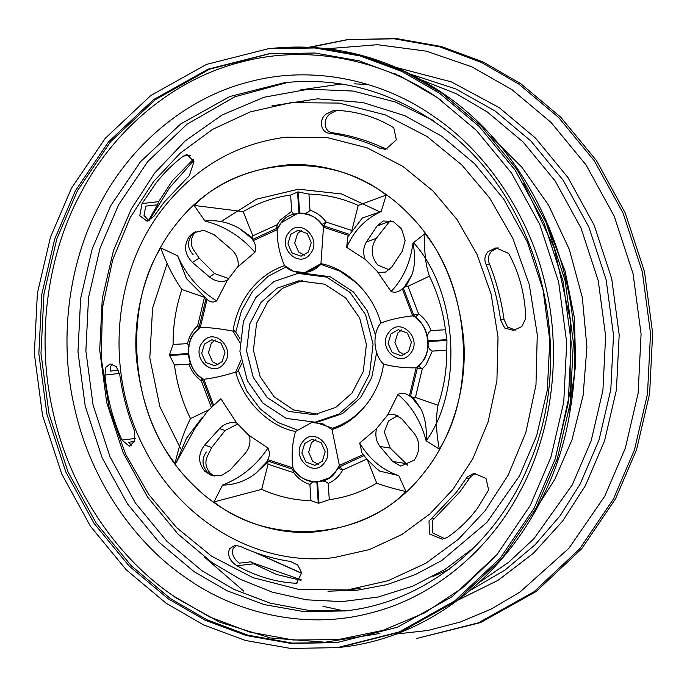 <?xml version="1.0" encoding="UTF-8"?>
<svg xmlns="http://www.w3.org/2000/svg" width="687" height="687" viewBox="0 0 687 687"><rect width="100%" height="100%" fill="white"/><g stroke="black" fill="none" stroke-linecap="round" stroke-linejoin="round"><path stroke-width="1.03" d="M252.73 238.011L239.368 228.436L252.91 239.325L252.825 235.847L277.23 224.701L280.21 220.166L291.692 211.278C292.662 214.129 295.075 214.739 298.948 213.133L297.849 213.228L281.043 222.88L278.39 226.908L276.492 228.505L252.412 239.574L253.254 240.605L277.162 229.707C277.05 242.064 279.506 254.035 284.512 265.611L293.624 271.313L304.71 272.653L320.958 263.653C347.356 268.445 373.342 294.276 380.796 323.13L381.465 322.804C390.293 319.532 400.693 317.214 412.672 315.848C427.606 321.464 433.334 351.332 421.629 362.599L416.133 367.854L409.435 395.832L410.448 396.639L417.275 368.43L418.46 366.119L421.689 362.659C426.301 356.613 428.439 349.563 428.113 341.499C427.391 346.239 428.808 349.434 432.363 351.083L446.799 350.31C446.902 369.314 443.974 387.631 438.014 405.244L415.42 397.447L413.282 397.575L411.144 396.588L420.839 408.799L413.282 397.575M277.162 229.707L281.12 222.949C289.631 208.539 316.681 211.252 323.474 227.208L320.941 263.653C313.152 274.706 293.71 275.753 284.512 265.611L284.512 265.611C271.064 270.24 259.695 278.39 250.394 290.069C241.223 301.868 235.409 315.548 232.979 331.091L239.797 342.409M295.547 431.488L311.795 422.488L322.873 423.827L332.01 429.521L339.361 465.425L335.393 472.201C326.875 486.628 299.798 483.897 293.014 467.924C291.357 456.116 292.095 444.283 295.23 432.406L295.547 431.488C269.149 426.696 243.164 400.865 235.701 372.01L234.791 372.345C223.266 375.926 212.944 378.236 203.824 379.267L213.52 405.012M240.974 360.151L235.701 372.01L240.965 360.1M203.824 379.267C188.908 373.642 183.197 343.809 194.885 332.551L200.364 327.313C209.879 327.51 220.75 328.781 232.979 331.117M236.817 545.246L233.219 548.355C231.39 553.653 233.417 558.583 239.291 563.16L251.047 561.803L253.537 563.838L276.578 574.469L300.94 580.317M229.535 548.784L235.023 545.263L240.63 546.509C256.672 553.928 273.246 558.892 290.352 561.399L297.763 565.092L301.679 572.829L296.569 583.177L295.247 583.22C275.685 582.155 256.242 576.333 236.921 565.762C229.63 560.85 227.174 555.19 229.535 548.784M164.141 202.21L154.094 216.147L147.138 221.274L139.779 215.675L142.054 203.567L156.43 182.484C164.605 172.231 173.588 163.437 183.377 156.086L187.001 154.498L193.983 161.643L189.329 175.674L164.141 202.21M193.296 159.307L172.437 180.638L158.671 201.643L157.529 204.778L145.781 206.134L144.03 215.409L148.942 220.828M475.722 473.283L470.724 476.598L459.663 492.09L432.467 520.574L432.793 533L444.704 538.668M431.032 519.02L456.211 492.485L467.272 477.001L473.927 473.343L485.975 478.392L488.629 489.943L477.877 507.667C469.47 519.235 459.277 529.153 447.306 537.414L442.402 539.158L429.461 534.014L429.014 520.969L431.032 519.02L434.485 518.625M498.023 247.741L491.634 251.236C488.156 255.066 487.452 259.351 489.53 264.1C496.546 281.902 501.381 300.348 504.035 319.464L507.538 327.055L515.37 330.052M488.002 251.657L495.997 247.844L508.724 253.477C519.509 273.649 525.177 295.29 525.735 318.407L521.837 326.565L513.481 330.404L504.679 328.025L500.583 319.859C497.929 300.751 493.094 282.297 486.078 264.504C484.009 259.823 484.653 255.538 488.002 251.657M112.273 364.101L110.504 366.764L110.092 371.143L118.628 370.156M105.884 367.296L110.109 363.921L116.266 366.6L119.778 374.836C122.432 393.943 127.267 412.398 134.274 430.199L134.781 441.028L129.293 446.284L121.96 440.032C112.874 419.663 107.206 398.013 104.948 375.093L105.884 367.296M337.283 110.109L330.447 113.638C322.572 118.499 323.5 132.582 333.453 132.9C350.559 135.408 367.133 140.371 383.183 147.782L387.305 149.053M325.956 114.154L333.908 110.349L335.436 110.289C356.699 111.148 376.141 116.97 393.763 127.748L396.373 139.847L385.57 149.405L379.731 148.186C363.681 140.766 347.107 135.803 330 133.304C320.735 133.184 318.399 119.718 325.956 114.154M387.365 414.922L393.891 414.149L401.809 418.795L414.484 433.789C420.289 442.205 420.229 450.99 414.278 460.144L400.727 466.129L392.706 461.466L380.031 446.481C376.201 441.595 375.016 435.695 376.476 428.757L387.794 414.785L397.945 394.458C401.534 392.569 405.373 393.024 409.435 395.832M398.769 475.593L379.774 471.119L376.253 468.371L366.42 458.633L361.997 452.939L359.696 443.063C369.451 459.311 382.47 470.157 398.769 475.593L405.957 491.609C358.073 540.36 267.921 545.212 213.915 501.957L222.588 485.082C241.395 477.697 256.517 465.331 267.947 448.001L249.39 435.61C250.918 442.368 249.407 448.413 244.864 453.763L229.93 470.234L221.257 475.662L211.364 475.43L204.906 471.419C197.942 462.952 197.847 454.184 204.632 445.099L219.565 428.619C224.434 423.587 230.162 421.724 236.74 423.037L249.536 436.073M212.738 475.825L207.38 472.261C201.944 465.571 201.583 458.83 206.315 452.037C201.557 458.787 201.901 465.52 207.345 472.244L212.721 475.825M237.436 424.119L225.104 430.483L211.725 447.486L208.204 454.622C204.554 461.054 205.25 467.263 210.291 473.24L214.207 476.117M238.209 266.118L227.242 280.433C220.87 282.494 214.945 281.327 209.458 276.947L192.463 262.451C184.528 254.302 183.463 245.645 189.26 236.5L193.167 232.902L203.781 230.3L214.241 234.774L231.236 249.269C236.457 254.001 238.758 259.78 238.131 266.599L254.911 252.301C241.197 236.508 224.555 226.075 205.001 221.016L194.155 205.43L243.181 211.605C258.003 202.802 273.821 197.289 290.618 195.074L297.54 191.991L298.948 213.133M365.218 259.755C362.848 253.074 363.243 247.148 366.411 241.987L377.017 226.006L383.226 220.999L393.144 221.446L401.612 228.96L405.132 240.441L402.316 251.15L391.71 267.123L385.579 272.104L378.314 272.404L365.106 259.282L346.66 247.354L347.802 236.878L362.367 218.002L381.182 211.527C365.647 218.535 354.149 230.48 346.66 247.354M390.328 220.536L376.287 238.337C370.37 247.681 370.868 256.595 377.79 265.079L389.349 269.845M236.74 423.037L220.888 398.761L207.465 411.17L194.876 428.508L176.155 462.737L175.099 463.382C178.809 446.567 183.936 431.634 190.479 418.581C182.227 401.732 176.885 383.861 174.464 364.986L169.603 355.428L188.444 354.415C189.466 364.402 193.751 372.199 201.3 377.816L202.777 379.988L212.592 405.88M424.42 472.158C397.515 507.324 360.125 527.333 312.259 532.193C266.642 535.096 221.755 514.065 192.927 484.636C160.81 453.54 141.943 411.109 136.327 357.343C132.514 306.144 150.11 256.406 175.623 224.881C202.528 189.724 239.918 169.706 287.784 164.846C333.401 161.943 378.288 182.982 407.116 212.412C439.233 243.499 458.092 285.929 463.708 339.704C467.521 390.894 449.933 440.642 424.42 472.158M260.957 302.52L249.725 324.032L246.573 351.005L253.28 377.438L267.295 397.593L288.3 411.358L314.225 414.725L335.771 407.4L352.027 393.033L363.26 371.512L366.411 344.548L359.705 318.107L345.69 297.952L324.685 284.195L298.759 280.82L277.204 288.145L260.957 302.52M302.194 280.536L282.632 288.231L267.81 301.73L256.577 323.242L253.426 350.207L260.133 376.648L274.139 396.803L293.572 409.933L317.634 414.227M315.084 422.17L339.026 414.021L357.085 398.056L369.563 374.149L373.067 344.187L365.613 314.809L350.044 292.413L326.711 277.127L297.9 273.374L273.958 281.524L255.899 297.488L243.421 321.396L239.918 351.358L247.372 380.735L262.932 403.132L286.273 418.417L315.084 422.17L318.536 421.766L342.487 413.626L360.546 397.661L371.693 377.652L376.648 352.611M375.497 335.162L367.262 310.747L353.504 292.018L330.164 276.724L301.361 272.979L297.9 273.374M452.879 489.427L472.879 458.598L488.131 421.887L496.907 380.701L498.023 337.24L491.145 294.216L476.967 254.259L456.949 219.445L432.99 190.986L402.9 166.383L367.064 147.799L327.141 137.572L285.68 137.211C236.998 143.574 196.611 166.675 164.545 206.512C112.488 270.944 104.218 372.217 144.236 448.173C180.621 521.519 258.879 567.256 334.217 557.543L369.503 549.54L401.869 534.529L429.916 513.919L452.879 489.427M484.928 510.982L508.122 475.249L525.804 432.69L535.98 384.935L537.268 334.552L529.299 284.676L512.854 238.355L489.651 198.002L461.879 165.009L426.996 136.481L385.45 114.935L339.163 103.076L291.099 102.655L250.188 111.929L212.678 129.328L180.166 153.235L153.536 181.617L130.35 217.358L112.668 259.918L102.492 307.673L101.204 358.047L109.173 407.932L125.609 454.253L148.821 494.606L176.593 527.599L211.476 556.127L253.022 577.673L299.309 589.523L347.373 589.944L388.275 580.67L425.794 563.271L458.306 539.372L484.928 510.982M194.387 232.18L191.536 235.006C187.019 242.21 187.56 248.737 193.159 254.585C187.585 248.72 187.053 242.185 191.579 234.98L194.404 232.172M426.73 440.161C463.777 387.691 457.327 290.833 413.583 242.709M380.134 211.991L341.645 193.983L298.536 189.191L256.534 199.153L221.042 221.566M195.864 231.485L194.301 233.194C190.093 239.626 190.213 245.697 194.67 251.408L199.11 258.106L214.645 273.555L228.402 278.475M134.575 441.535L128.701 442.213L131.526 445.434M315.479 439.508L311.451 442.763L308.661 452.192L312.688 461.252L318.356 464.403M304.667 443.544L301.868 452.973L305.904 462.033L315.024 465.365L322.375 461.149L325.174 451.72L321.147 442.66L312.018 439.328L304.667 443.544M215.306 339.945L211.287 343.208L208.487 352.629L212.515 361.688L218.183 364.84M204.494 343.989L201.703 353.419L205.731 362.478L214.851 365.81L222.202 361.585L225.001 352.156L220.974 343.096L211.845 339.764L204.494 343.989M301.541 230.343L297.523 233.606L294.723 243.026L298.751 252.086L304.418 255.238M290.73 234.387L287.939 243.816L291.966 252.876L301.095 256.208L308.437 251.983L311.237 242.554L307.209 233.494L298.081 230.171L290.73 234.387M401.715 329.906L397.687 333.161L394.896 342.59L398.924 351.65L404.591 354.801M390.903 333.942L388.112 343.371L392.14 352.431L401.26 355.763L408.61 351.546L411.41 342.117L407.382 333.058L398.254 329.726L390.903 333.942M236.053 373.187L238.32 370.508L241.652 363.655M304.71 272.653L306.402 272.456L322.177 263.937M370.173 399.413L366.867 403.939C357.515 415.678 346.059 423.785 332.508 428.259L315.196 422.153M227.242 280.433L216.671 300.906C213.271 302.769 210.067 302.237 207.062 299.309L186.512 278.664L177.632 255.804C186.16 275.04 199.17 290.077 216.671 300.906M175.099 463.382C130.29 408.422 123.548 307.269 160.749 247.887L177.632 255.804M359.696 443.063L376.476 428.757M200.364 327.313L207.062 299.309M253.254 240.605C255.684 244.254 256.234 248.153 254.911 252.301M267.947 448.001C269.811 451.96 269.785 455.85 267.853 459.68L267.157 460.788L292.525 469.195L294.629 470.578C300.502 478.307 307.922 482.128 316.862 482.051L318.27 503.193L318.966 503.15L317.557 482.008L329.863 477.594L340.013 466.636L363.99 455.627M293.014 467.924L267.853 459.68M416.133 367.854C403.681 367.992 392.809 366.721 383.526 364.05C379.945 393.496 357.575 421.93 332.01 429.521M363.183 454.571L339.361 465.425M323.474 227.208L348.61 235.443M405.88 286.47L411.917 274.817L403.896 287.793L405.88 286.47L408.018 286.333L418.623 313.976C424.308 318.047 428.43 323.568 430.989 330.541C427.692 332.671 426.713 336.072 428.061 340.726C427.039 330.739 422.754 322.933 415.206 317.325L413.729 315.153L403.209 287.879L402.307 288.789L412.672 315.848M402.307 288.789C398.649 292.078 394.905 292.98 391.083 291.503L377.867 272.318M391.083 291.503C403.097 279.016 410.388 262.889 412.973 243.121L425.013 233.649C469.822 288.609 476.563 389.769 439.371 449.143L426.146 440.805C420.891 421.191 411.487 405.742 397.945 394.458M194.155 205.43C242.039 156.679 332.19 151.818 386.206 195.082L381.182 211.527M321.61 264.641L339.825 271.107L356.725 282.975M297.033 429.839L277.874 422.462L260.433 409.126L246.831 391.066L238.32 370.508M206.048 298.502L199.221 326.711L198.045 329.021C191.304 335.411 188.083 343.612 188.393 353.633L169.552 354.655L169.603 355.428M239.806 342.366L232.979 331.091M349.271 234.31L323.972 225.946L321.877 224.563C315.994 216.834 308.583 213.013 299.644 213.09C304.143 214.25 307.596 213.322 310 210.291L308.927 194.086C325.896 194.49 342.324 198.26 358.219 205.404L351.856 230.514M299.644 213.09L298.235 191.948L297.54 191.991M240.038 338.657L235.761 332.104L233.194 329.751M157.529 204.778L148.375 220.707M235.761 332.104L241.463 310.825L252.524 291.46L268.016 276.354L286.007 266.951M397.91 415.549L388.524 420.976L384.273 431.925L390.259 448.096L407.76 465.236M189.123 346.712L187.534 343.663L173.098 344.436C172.995 325.432 175.924 307.123 181.883 289.502L204.477 297.299L197.616 325.878C199.505 326.273 200.037 326.548 199.221 326.711M252.825 235.847L243.181 211.605M291.692 211.278L290.618 195.074M408.018 286.333L429.409 276.165C437.671 293.014 443.003 310.885 445.434 329.769L446.902 339.713L428.061 340.726M430.989 330.541L445.434 329.769M367.425 459.801L376.716 483.15C361.894 491.944 346.076 497.457 329.279 499.672L318.966 503.15M366.789 459.071L342.667 470.045C339.18 476.306 334.363 480.78 328.206 483.468L329.279 499.672M312.791 481.862L309.897 484.455L310.971 500.66C294.002 500.265 277.574 496.486 261.678 489.342L268.042 464.232L267.672 460.925L255.684 473.369L267.664 462.128M211.261 407.185L201.274 380.77C195.589 376.699 191.467 371.178 188.899 364.204L174.464 364.986M208.53 410.01L190.479 418.581M428.113 341.499L446.954 340.486L446.902 339.713M425.013 233.649C423.931 250.154 425.399 264.332 429.409 276.165M412.973 243.121C415.429 255.238 415.077 265.8 411.917 274.817M446.954 340.486L446.799 350.31M439.371 449.143C436.099 432.741 435.644 418.108 438.014 405.244M420.839 408.799C425.201 417.713 426.971 428.379 426.146 440.805M205.001 221.016C217.015 219.711 228.47 222.184 239.368 228.436M298.235 191.948L308.927 194.086M386.206 195.082L358.219 205.404M176.155 462.737L186.495 438.263L202.45 417.181M169.552 354.655L173.098 344.436M160.749 247.887C166.632 263.988 173.682 277.866 181.883 289.502M405.957 491.609C392.337 488.328 382.59 485.503 376.716 483.15M318.27 503.193L310.971 500.66M213.915 501.957L261.678 489.342M255.684 473.369C245.714 481.055 234.688 484.953 222.588 485.082M379.731 148.186L383.183 147.782M330 133.304L333.453 132.9M500.583 319.859L504.035 319.464M486.078 264.504L489.53 264.1M466.258 478.547L469.71 478.152M383.526 364.05C373.427 355.024 371.968 333.178 380.796 323.13M328.206 483.468C325.423 480.831 321.877 480.342 317.557 482.008M188.899 364.204L190.342 363.208M403.896 287.793L403.209 287.879M410.448 396.639L411.144 396.588M168.358 598.901L129.216 566.088L94.076 523.391L65.806 471.952L46.905 414.235L38.85 353.711L41.821 294.208L54.668 239.128L75.33 190.883L108.546 141.848L153.416 99.709L208.092 69.172L268.789 53.784L314.758 53.002L359.224 60.851L400.452 76.214L437.207 97.502L476.349 130.315L511.489 173.012L539.759 224.451L558.668 282.168L566.715 342.693L563.744 402.196L550.897 457.276L530.235 505.52L497.019 554.555L452.158 596.694L397.472 627.231L336.776 642.62L290.807 643.401L246.341 635.552L205.112 620.189L168.358 598.901M439.5 93.226L479.311 126.597L515.052 170.024L543.803 222.348L563.031 281.043L571.215 342.598L568.192 403.114L555.13 459.131L534.117 508.2L500.334 558.067L454.7 600.936L399.087 631.997L337.36 647.643L290.601 648.434L245.379 640.447L203.446 624.835L166.065 603.177L126.262 569.806L90.521 526.379L61.77 474.056L42.534 415.36L34.35 353.805L37.373 293.289L50.443 237.273L71.457 188.204L105.231 138.327L150.865 95.467L206.478 64.406L268.205 48.76L314.964 47.961L360.186 55.956L402.118 71.568L439.5 93.226M520.935 83.823L560.738 117.194L596.479 160.621L625.23 212.944L644.466 271.64L652.65 333.195L649.627 393.711L636.557 449.727L615.543 498.796L581.769 548.673L536.135 591.533L480.522 622.594L416.657 638.481L478.384 622.834L534.005 591.782L579.639 548.913L613.414 499.045L634.427 449.976L647.498 393.952L650.52 333.435L642.328 271.889L623.1 213.185L594.349 160.87L558.608 117.443L518.797 84.072L481.415 62.414L439.491 46.793L394.261 38.807L347.51 39.606L396.399 38.566L441.621 46.553L483.554 62.165L520.935 83.823M243.696 591.095L204.503 557.14M310.455 47.248L348.575 39.485M432.363 351.083L425.923 364.977L422.282 368.867L415.42 397.447M310.284 253.821C322.744 239.308 300.176 216.877 288.892 232.558C276.432 247.062 299 269.493 310.284 253.821M224.048 363.423C236.508 348.91 213.94 326.48 202.656 342.16C190.196 356.665 212.764 379.095 224.048 363.423M410.465 353.384C422.943 338.863 400.349 316.406 389.048 332.104C376.57 346.626 399.164 369.082 410.465 353.384M324.23 462.986C336.707 448.465 314.114 426.009 302.812 441.707C290.335 456.228 312.928 478.684 324.23 462.986M183.377 156.086L190.29 155.288M167.147 263.542L152.574 308.197L149.809 357.918L159.891 406.764L180.818 449.015M187.534 343.663C189.148 336.467 192.515 330.533 197.616 325.878L198.637 328.326M310 210.291C316.475 212.3 321.851 216.225 326.145 222.064L351.735 230.454M309.897 484.455C303.422 482.454 298.038 478.53 293.744 472.682L268.042 464.232M376.287 238.337L366.411 241.987M389.666 221.334L377.017 226.006M214.645 273.555L209.458 276.947M199.11 258.106L192.463 262.451M225.104 430.483L219.565 428.619M211.725 447.486L204.632 445.099M390.259 448.096L380.031 446.481M405.802 463.536L392.706 461.466M104.948 375.093L119.607 373.402M121.96 440.032L135.459 438.469M142.054 203.567L158.671 201.643M236.921 565.762L253.537 563.838M295.247 583.22L297.772 582.928M202.777 379.988L201.274 380.77L201.987 378.451M276.492 228.505L277.23 224.701L278.39 226.908M321.877 224.563L326.145 222.064L323.972 225.946M413.729 315.153L418.623 313.976L415.206 317.325M418.46 366.119L422.282 368.867L417.275 368.43M340.013 466.636L342.667 470.045L338.107 468.233M294.629 470.578L293.744 472.682L292.525 469.195M301.791 573.413L254.611 552.305M148.916 220.828L169.629 187.697L193.717 160.552M301.198 579.794L251.751 562.516M271.88 105.858L317.497 98.834L362.753 102.5L404.918 115.708L442.007 136.395L474.588 163.704L503.837 199.239L527.367 242.047L543.099 290.086L549.798 340.46L547.324 389.976L536.633 435.824L519.441 475.971L486.877 522.421L441.75 560.532L415.266 574.624L386.953 584.62L357.566 590.176L327.922 591.206M473.712 547.788L444.893 569.497L412.604 586.226L377.884 597.089L342.023 601.614L306.368 599.803L272.164 592.108L240.45 579.339L211.948 562.516L178.027 534.074L147.568 497.07L123.067 452.484L106.683 402.462L99.709 350.018L102.277 298.441L113.415 250.703L131.32 208.891L154.669 173.081L185.172 140.947L222.15 114.952L264.057 97.245L308.626 89.19L353.247 91.062L395.463 102.045L433.385 120.457M349.168 610.434L308.961 610.46L270.154 603.152L234.181 589.489L202.055 570.794L166.941 541.356L135.416 503.056L110.057 456.915L93.097 405.141L85.875 350.851L88.546 297.48L100.07 248.067L118.602 204.795L147.774 161.548L187.044 124.192L234.911 96.747L288.188 82.303M194.155 571.704L159.049 542.275L127.524 503.966L102.165 457.825L85.205 406.051L77.983 351.761L80.645 298.39L92.17 248.977L110.71 205.705L140.5 161.72L180.75 123.909L229.802 96.524L284.246 82.723C337.489 77.09 387.434 90.074 434.09 121.685C537.088 189.372 580.841 348.507 528.355 465.923C495.25 546.148 423.613 602.602 345.235 610.923L303.998 611.628L264.109 604.577L227.131 590.803L194.155 571.704M433.952 116.558C483.45 149.775 529.454 212.343 545.77 286.556C563.228 360.477 549.282 438.512 519.595 492.167C491.248 546.758 436.597 596.642 370.757 612.941C305.217 630.546 235.152 612.838 186.452 578.136C136.953 544.92 90.95 482.343 74.634 408.13C57.176 334.217 71.122 256.174 100.809 202.519C129.156 147.937 183.807 98.052 249.647 81.744C315.187 64.149 385.244 81.856 433.952 116.558M495.052 556.865L462.686 587.728L424.832 612.787L382.753 630.426L338.227 639.606L293.263 640.001L249.819 632.074L209.544 616.926L173.605 596.058C120.345 560.317 70.847 492.991 53.294 413.145C34.513 333.616 49.516 249.656 81.461 191.922C111.955 133.201 170.754 79.52 241.592 61.976C312.113 43.049 387.485 62.096 439.886 99.435L442.437 101.212M337.849 642.491L292.147 643.092L247.973 635.166L207.019 619.837L170.496 598.652L131.346 565.839L96.206 523.142L67.944 471.703L49.035 413.986L40.98 353.47L43.951 293.967L56.806 238.887L77.468 190.643L110.513 141.805L155.116 99.778L209.475 69.224L269.854 53.663M441.629 92.985L481.441 126.356L517.182 169.783L545.933 222.099L565.161 280.803L573.353 342.349L570.33 402.865L557.26 458.89L536.246 507.951L502.463 557.827L456.829 600.687L401.217 631.748L339.49 647.394C454.004 636.102 552.236 533.876 570.502 408.138C591.043 288.634 537.827 157.125 442.711 93.2C389.297 56.969 331.838 42.07 270.343 48.519L317.093 47.721L362.324 55.707L404.248 71.328L441.629 92.985M523.76 183.584L554.28 248.067L570.201 319.575L570.133 391.65L555.457 458.126M379.928 633.474L325.02 642.216L270.48 637.983L219.651 622.173L174.962 597.286M548.046 227.079L565.083 271.073L574.435 317.969L575.663 365.192L569.197 410.242M449.599 569.085L432.973 576.505M491.111 136.55L521.88 167.233L548.612 205.25L569.3 249.381L582.336 297.557L586.913 347.141L583.126 395.411L571.928 440.015L554.847 479.268L534.392 511.368M421.887 80.147L456.34 93.767L487.238 111.929L523.022 141.926L555.148 180.956L580.979 227.972L598.265 280.734L605.625 336.055L602.911 390.439L591.163 440.788L572.28 484.893L533.782 538.883L508.578 562.327L479.844 582.061M411.264 74.445L455.833 88.941L495.138 111.019L530.914 141.015L563.039 180.046L588.879 227.062L606.157 279.824L613.517 335.144L610.803 389.529L599.055 439.878L580.172 483.983L560.283 515.516L535.173 544.679L505.108 569.995L470.793 590.03M396.528 67.541L451.376 81.89L499.191 107.636L535.456 138.035L568.012 177.59L594.203 225.25L611.722 278.724L619.185 334.801L616.428 389.924L604.526 440.96L585.384 485.657L562.662 521.038L533.438 553.25L498.169 580.24L458.023 600.112M344.41 611.018L322.967 606.295M327.407 48.717L377.464 44.698L426.387 51.156L471.814 66.819L512.038 89.714L551.043 122.406L586.054 164.949L614.221 216.207L633.062 273.709L641.083 334.011L638.12 393.299L625.316 448.182L604.732 496.254L568.905 548.295L519.904 592.1L491.145 609.111L460.23 622.036L427.864 630.468L394.836 634.195M392.079 73.26L395.171 73.775M300.494 89.903L341.705 83.951M354.157 83.814L367.562 84.501M303.826 101.187L291.099 102.655M360.091 588.476L347.373 589.944M311.795 422.488L312.387 422.419M256.646 553.044L301.756 573.224M337.36 647.643L339.49 647.394M309.287 47.188L347.51 39.606M268.205 48.76L270.343 48.519"/></g></svg>
